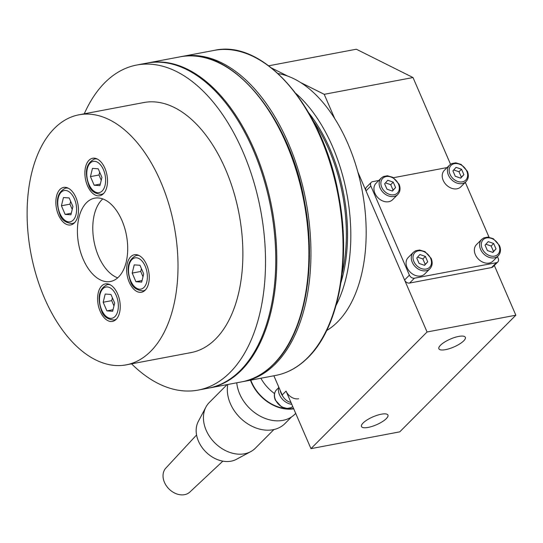 <?xml version="1.0" encoding="UTF-8"?>
<svg xmlns="http://www.w3.org/2000/svg" width="543" height="543" viewBox="0 0 543 543"><rect width="100%" height="100%" fill="white"/><g stroke="black" fill="none" stroke-linecap="round" stroke-linejoin="round"><path stroke-width="0.81" d="M102.783 198.921A42.415 24.313 -100.7 0 0 98.575 256.371A42.415 24.313 -100.7 0 0 117.702 277.84M58.461 214.926A19.086 10.941 -100.7 0 0 70.719 224.931A19.086 10.941 -100.7 0 0 75.877 197.428A19.086 10.941 -100.7 0 0 63.626 187.423A19.086 10.941 -100.7 0 0 58.461 214.926M87.491 185.76A19.086 10.941 -100.7 0 0 99.742 195.765A19.086 10.941 -100.7 0 0 104.901 168.262A19.086 10.941 -100.7 0 0 92.649 158.257A19.086 10.941 -100.7 0 0 87.491 185.76M129.241 282.238A19.086 10.941 -100.7 0 0 141.492 292.243A19.086 10.941 -100.7 0 0 146.658 264.74A19.086 10.941 -100.7 0 0 134.399 254.735A19.086 10.941 -100.7 0 0 129.241 282.238M100.211 311.404A19.086 10.941 -100.7 0 0 112.469 321.408A19.086 10.941 -100.7 0 0 117.627 293.906A19.086 10.941 -100.7 0 0 105.376 283.901A19.086 10.941 -100.7 0 0 100.211 311.404M326.689 330.524A133.598 76.577 -100.7 0 0 347.914 143.719A133.598 76.577 -100.7 0 0 278.097 73.563M336.117 305.295A133.598 76.577 -100.7 0 0 332.547 146.624A133.598 76.577 -100.7 0 0 296.084 93.613M160.613 181.505A127.238 72.932 -100.7 0 0 78.918 114.817A127.238 72.932 -100.7 0 0 44.506 298.161A127.238 72.932 -100.7 0 0 126.2 364.855A127.238 72.932 -100.7 0 0 160.613 181.505M83.208 259.276A42.415 24.313 -100.7 0 0 110.439 281.505A42.415 24.313 -100.7 0 0 121.91 220.39A42.415 24.313 -100.7 0 0 94.679 198.161A42.415 24.313 -100.7 0 0 83.208 259.276M445.531 349.644A14.417 4.324 156.6 0 0 459.554 344.024A14.417 4.324 156.6 0 0 465.344 337.305A14.417 4.324 156.6 0 0 458.686 336.422A14.417 4.324 156.6 0 0 444.663 342.042A14.417 4.324 156.6 0 0 438.873 348.762A14.417 4.324 156.6 0 0 445.531 349.644M368.127 427.416A14.417 4.324 156.6 0 0 382.157 421.796A14.417 4.324 156.6 0 0 387.94 415.083A14.417 4.324 156.6 0 0 381.288 414.2A14.417 4.324 156.6 0 0 367.258 419.82A14.417 4.324 156.6 0 0 361.475 426.533A14.417 4.324 156.6 0 0 368.127 427.416M298.609 398.759A10.602 8.084 -135.1 0 1 286.052 391.089L310.963 448.647L427.063 331.983L515.85 315.198L494.327 265.452M450.541 164.278L413.006 77.534L324.219 94.319L300.578 82.509M427.063 331.983L357.871 172.09M334.719 118.591L324.219 94.319M310.963 448.647L399.75 431.855L515.85 315.198M268.751 65.784L356.33 49.223L413.006 77.534M287.905 76.183L271.778 68.126M131.555 363.837A165.405 94.808 -100.7 0 0 198.175 390.091L208.417 388.15A165.405 94.808 -100.7 0 0 253.153 149.8A165.405 94.808 -100.7 0 0 146.949 63.103L136.707 65.038A165.405 94.808 -100.7 0 0 84.274 113.799M198.175 390.091A165.405 94.808 -100.7 0 0 242.904 151.735A165.405 94.808 -100.7 0 0 136.707 65.038M126.2 364.855L191.082 352.583A127.238 72.932 -100.7 0 0 225.488 169.233A127.238 72.932 -100.7 0 0 143.8 102.546L78.918 114.817M378.804 180.486L372.647 181.654A4.242 3.238 44.9 0 0 371.249 182.373A4.242 3.238 44.9 0 0 370.835 186.011L409.408 275.138A4.242 3.238 44.9 0 0 414.424 278.199L496.383 262.703A4.242 3.238 44.9 0 0 497.782 261.984A4.242 3.238 44.9 0 0 498.189 258.346L497.442 256.615M370.835 186.011L366.002 190.871L404.569 279.998L409.408 275.138M414.424 278.199L409.592 283.066L491.544 267.563L496.383 262.703M489.046 237.216L465.303 182.346M447.099 167.57L393.478 177.71M366.002 190.871A4.242 3.238 -135.1 0 1 366.41 187.233L371.249 182.373M497.782 261.984L492.942 266.844A4.242 3.238 -135.1 0 1 491.544 267.563M409.592 283.066A4.242 3.238 -135.1 0 1 404.569 279.998M291 402.519A10.602 8.084 -135.1 0 1 282.184 394.978L273.876 375.776M282.917 396.404A13.147 10.025 -135.1 0 1 281.043 393.186A13.147 10.025 -135.1 0 1 280.127 390.22M291.788 404.338A13.147 10.025 -135.1 0 1 279.496 394.741A13.147 10.025 -135.1 0 1 278.729 386.996M449.55 165.106L444.323 170.359A11.661 8.898 44.9 0 0 443.203 180.364A11.661 8.898 44.9 0 0 460.858 186.812L466.084 181.566A11.661 8.898 -135.1 0 1 448.423 175.111A11.661 8.898 -135.1 0 1 449.55 165.106L451.728 163.592L455.713 162.832L461.17 164.441L467.353 171.249C468.982 175.389 468.561 178.823 466.084 181.566M463.871 174.642L461.53 169.24L456.059 167.353L452.923 170.862L455.265 176.265L460.735 178.158L463.871 174.642L461.353 177.167L459.018 171.764L461.53 169.24M460.532 178.084L461.353 177.167M459.018 171.764L453.744 169.945M481.689 239.382L476.462 244.628A11.661 8.898 44.9 0 0 475.342 254.633A11.661 8.898 44.9 0 0 492.996 261.081L498.223 255.834A11.661 8.898 -135.1 0 1 480.569 249.38A11.661 8.898 -135.1 0 1 481.689 239.382L483.867 237.868L487.852 237.108L493.309 238.71L499.492 245.517C501.128 249.658 500.7 253.092 498.223 255.834M496.01 248.911L493.668 243.508L488.198 241.621L485.062 245.137L487.404 250.54L492.874 252.427L496.01 248.911L493.492 251.436L491.157 246.033L493.668 243.508M492.677 252.359L493.492 251.436M491.157 246.033L485.883 244.214M381.254 178.023L376.027 183.276A11.661 8.898 44.9 0 0 374.908 193.274A11.661 8.898 44.9 0 0 392.562 199.729L397.788 194.475A11.661 8.898 -135.1 0 1 380.127 188.027A11.661 8.898 -135.1 0 1 381.254 178.023L383.433 176.509L387.417 175.749L392.874 177.357L399.057 184.165C400.686 188.299 400.266 191.74 397.788 194.475M395.575 187.552L393.234 182.149L387.763 180.262L384.627 183.778L386.969 189.181L392.44 191.068L395.575 187.552L393.057 190.084L390.722 184.681L393.234 182.149M392.236 191L393.057 190.084M390.722 184.681L385.449 182.862M413.393 252.291L408.166 257.545A11.661 8.898 44.9 0 0 407.046 267.55A11.661 8.898 44.9 0 0 424.701 273.998L429.927 268.751A11.661 8.898 -135.1 0 1 412.273 262.296A11.661 8.898 -135.1 0 1 413.393 252.291L415.571 250.778L419.556 250.018L425.013 251.626L431.196 258.434C432.825 262.574 432.404 266.009 429.927 268.751M427.714 261.828L425.373 256.425L419.902 254.531L416.766 258.047L419.108 263.45L424.578 265.337L427.714 261.828L425.196 264.353L422.861 258.95L425.373 256.425M424.375 265.269L425.196 264.353M422.861 258.95L417.587 257.131M72.925 206.578L69.199 197.957L63.443 197.557L61.413 205.777L65.146 214.397L70.902 214.797L72.925 206.578M71.282 213.236L65.146 214.397M70.651 201.324L69.952 204.161L72.226 209.415M69.952 204.161L61.413 205.777M114.675 303.055L110.948 294.442L105.193 294.034L103.17 302.254L106.896 310.874L112.652 311.275L114.675 303.055M113.039 309.714L106.896 310.874M112.401 297.808L111.702 300.639L113.976 305.892M111.702 300.639L103.17 302.254M143.698 273.889L139.972 265.276L134.216 264.875L132.193 273.088L135.92 281.708L141.675 282.109L143.698 273.889M142.062 280.548L135.92 281.708M141.431 268.642L140.732 271.473L142.999 276.726M140.732 271.473L132.193 273.088M101.948 177.412L98.222 168.792L92.466 168.391L90.443 176.611L94.17 185.231L99.926 185.631L101.948 177.412M100.312 184.07L94.17 185.231M99.674 172.158L98.982 174.995L101.249 180.249M98.982 174.995L90.443 176.611M227.069 384.627L209.306 402.478A32.444 24.747 44.9 0 0 205.953 407.033A32.444 24.747 44.9 0 0 206.177 430.3A32.444 24.747 44.9 0 0 250.757 451.62A32.444 24.747 44.9 0 0 255.298 448.253L273.937 429.527M205.953 407.033L198.304 421.456A27.571 21.028 44.9 0 0 198.494 441.228A27.571 21.028 44.9 0 0 236.375 459.344L250.757 451.62M291.639 416.848L284.946 423.574A36.048 27.496 -135.1 0 1 230.368 403.632A36.048 27.496 -135.1 0 1 227.788 384.492M196.573 434.977L165.859 468.086A16.962 12.937 44.9 0 0 164.461 482.388A16.962 12.937 44.9 0 0 189.901 492.012L222.868 461.136M295.697 413.372L294.924 414.153A36.476 27.815 -135.1 0 1 239.701 393.974A36.476 27.815 -135.1 0 1 236.755 382.795M293.729 408.825A36.476 27.815 -135.1 0 1 251.314 382.306A36.476 27.815 -135.1 0 1 250.466 380.202M293.573 408.451A36.048 27.496 -135.1 0 1 251.653 382.245A36.048 27.496 -135.1 0 1 250.812 380.134M274.541 393.573A36.476 27.815 -135.1 0 1 260.871 378.233M342.158 273.326A127.238 72.932 -100.7 0 0 328.956 149.664A127.238 72.932 -100.7 0 0 313.386 121.164M308.933 113.087A128.087 73.414 79.3 0 1 330.029 149.149A128.087 73.414 79.3 0 1 340.963 282.475M282.184 394.978L286.052 391.089M466.763 171.167A10.392 7.928 44.9 0 0 454.457 163.653A10.392 7.928 44.9 0 0 450.032 174.337A10.392 7.928 44.9 0 0 462.337 181.851A10.392 7.928 44.9 0 0 466.763 171.167M276.584 389.759A11.661 8.898 44.9 0 0 275.464 399.763A11.661 8.898 44.9 0 0 292.752 406.558L290.946 407.725L286.962 408.485L281.498 406.883L275.321 400.076C273.686 395.935 274.106 392.501 276.584 389.759L278.545 387.79M498.902 245.443A10.392 7.928 44.9 0 0 486.603 237.922A10.392 7.928 44.9 0 0 482.17 248.606A10.392 7.928 44.9 0 0 494.476 256.12A10.392 7.928 44.9 0 0 498.902 245.443M398.467 184.084A10.392 7.928 44.9 0 0 386.161 176.57A10.392 7.928 44.9 0 0 381.736 187.247A10.392 7.928 44.9 0 0 394.042 194.767A10.392 7.928 44.9 0 0 398.467 184.084M430.606 258.353A10.392 7.928 44.9 0 0 418.307 250.839A10.392 7.928 44.9 0 0 413.875 261.522A10.392 7.928 44.9 0 0 426.18 269.036A10.392 7.928 44.9 0 0 430.606 258.353M67.352 187.797L65.527 188.143A18.028 10.331 79.3 0 1 68.459 188.299M74.425 198.887A15.903 9.116 -100.7 0 0 61.142 192.249A15.903 9.116 -100.7 0 0 59.913 213.467A15.903 9.116 -100.7 0 0 73.196 220.105A15.903 9.116 -100.7 0 0 74.425 198.887M74.9 222.345A18.028 10.331 79.3 0 1 72.226 223.567L74.052 223.221M109.102 284.274L107.276 284.62A18.028 10.331 79.3 0 1 110.209 284.783M116.175 295.365A15.903 9.116 -100.7 0 0 102.898 288.733A15.903 9.116 -100.7 0 0 101.663 309.944A15.903 9.116 -100.7 0 0 114.946 316.583A15.903 9.116 -100.7 0 0 116.175 295.365M116.65 318.829A18.028 10.331 79.3 0 1 113.976 320.044L115.802 319.698M138.132 255.115L136.307 255.454A18.028 10.331 79.3 0 1 139.239 255.617M145.205 266.199A15.903 9.116 -100.7 0 0 131.922 259.568A15.903 9.116 -100.7 0 0 130.693 280.785A15.903 9.116 -100.7 0 0 143.97 287.417A15.903 9.116 -100.7 0 0 145.205 266.199M145.673 289.663A18.028 10.331 79.3 0 1 143.006 290.878L144.832 290.532M96.382 158.631L94.557 158.977A18.028 10.331 79.3 0 1 97.489 159.133M103.455 169.721A15.903 9.116 -100.7 0 0 90.172 163.083A15.903 9.116 -100.7 0 0 88.937 184.301A15.903 9.116 -100.7 0 0 102.22 190.939A15.903 9.116 -100.7 0 0 103.455 169.721M103.923 193.179A18.028 10.331 79.3 0 1 101.256 194.401L103.082 194.055M242.565 381.688L243.59 381.505A165.405 94.808 -100.7 0 0 274.222 365.086A165.405 94.808 -100.7 0 0 289.385 145.646A165.405 94.808 -100.7 0 0 182.122 56.452L214.22 50.384C264.366 38.743 323.574 108.424 338.676 195.351C351.613 261.305 338.418 329.513 306.734 358.808C297.421 367.699 287.071 373.245 275.688 375.43A165.405 94.808 -100.7 0 0 306.32 359.011A165.405 94.808 -100.7 0 0 321.49 139.578A165.405 94.808 -100.7 0 0 214.22 50.384M208.926 388.055L209.442 387.96A165.405 94.808 -100.7 0 0 241.384 370.258A165.405 94.808 -100.7 0 0 254.178 149.603A165.405 94.808 -100.7 0 0 147.974 62.907L147.458 63.008M180.072 56.839C230.47 45.117 289.969 115.598 304.759 203.028C317.119 267.658 304.474 334.257 273.903 363.973C264.271 373.618 253.479 379.584 241.54 381.892A165.405 94.808 -100.7 0 0 273.482 364.19A165.405 94.808 -100.7 0 0 286.276 143.535A165.405 94.808 -100.7 0 0 180.072 56.839L147.974 62.907M65.527 188.143C57.225 192.242 55.277 200.856 59.676 213.99C61.325 219.718 65.513 222.908 72.226 223.567M107.276 284.62C98.975 288.72 97.027 297.34 101.426 310.467C103.075 316.196 107.263 319.386 113.976 320.044M136.307 255.454C128.005 259.561 126.051 268.174 130.449 281.301C132.105 287.03 136.286 290.22 143.006 290.878M94.557 158.977C86.256 163.076 84.301 171.69 88.699 184.824C90.355 190.552 94.536 193.742 101.256 194.401M243.59 381.505L275.688 375.43M181.097 56.655L182.122 56.452M209.442 387.96L241.54 381.892"/></g></svg>
